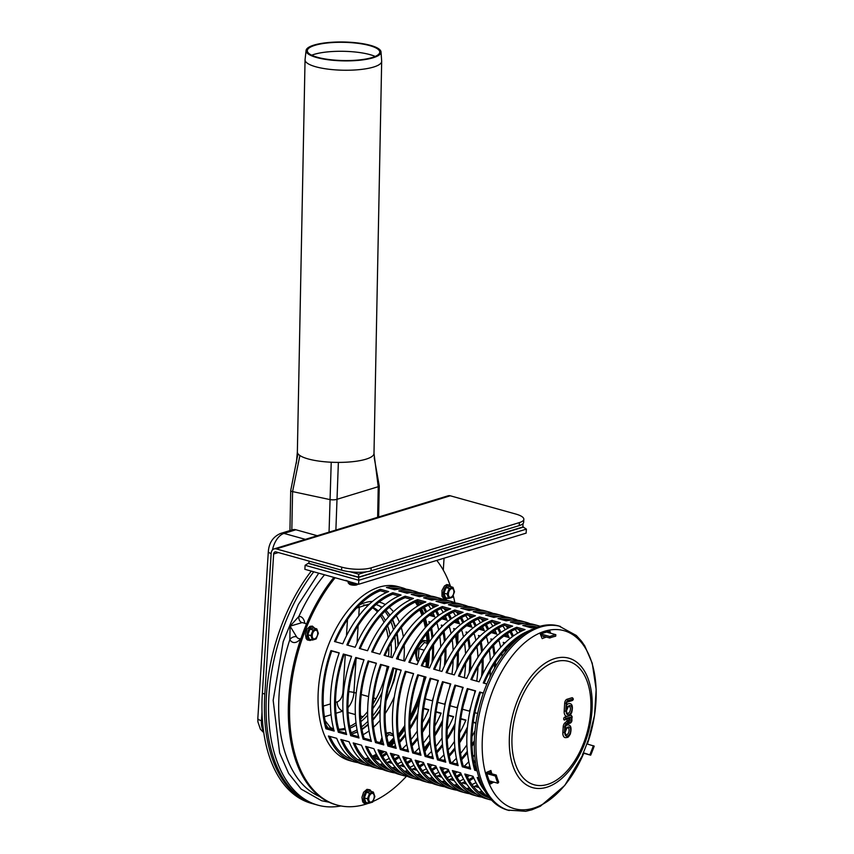 <?xml version="1.0" encoding="UTF-8"?>
<svg xmlns="http://www.w3.org/2000/svg" width="854" height="854" viewBox="0 0 854 854"><rect width="100%" height="100%" fill="white"/><g stroke="black" fill="none" stroke-linecap="round" stroke-linejoin="round"><path stroke-width="1.28" d="M393.897 738.219A8.401 4.846 105.6 0 0 392.466 739.5A8.401 4.846 105.6 0 0 390.139 743.717M389.52 744.314L389.467 742.532L393.833 737.813M386.328 737.792L388.581 734.547L393.545 735.934M388.026 742.126L389.467 742.532M425.57 658.605A8.401 4.846 105.6 0 0 426.637 660.708M427.406 661.38L424.694 659.768M419.752 658.765L418.364 657.996L418.94 648.72L424.395 642.496L427.107 643.254M418.94 648.72L424.246 650.193M418.364 657.996L419.912 658.434M424.235 661.348L426.509 661.989M368.96 803.24L365.843 802.376L364.306 797.914L366.473 792.32L370.198 791.188L373.315 792.053L374.863 796.515L372.686 802.109L368.96 803.24L367.423 798.789L369.601 793.195L373.315 792.053M374.212 796.91A4.462 2.573 105.6 0 0 370.337 794.466A4.462 2.573 105.6 0 0 369.878 801.863A4.462 2.573 105.6 0 0 374.212 796.91M366.473 792.32L369.601 793.195M364.306 797.914L367.423 798.789M448.628 598.494L445.51 597.629L443.963 593.167L446.14 587.573L449.866 586.442L452.983 587.306L454.52 591.769L452.342 597.362L448.628 598.494L447.08 594.042L449.257 588.449L452.983 587.306M450.005 589.719A4.462 2.573 105.6 0 0 449.535 597.117A4.462 2.573 105.6 0 0 453.88 592.164A4.462 2.573 105.6 0 0 450.005 589.719M446.14 587.573L449.257 588.449M443.963 593.167L447.08 594.042M312.447 640.062L309.329 639.198L307.782 634.736L309.959 629.142L313.685 628.01L316.802 628.875L318.35 633.337L316.172 638.931L312.447 640.062L310.899 635.611L313.076 630.017L316.802 628.875M313.354 638.685A4.462 2.573 105.6 0 0 317.699 633.732A4.462 2.573 105.6 0 0 313.824 631.287A4.462 2.573 105.6 0 0 313.354 638.685M307.782 634.736L310.899 635.611M309.959 629.142L313.076 630.017M374.233 457.819L379.251 485.915A4.825 1.217 -178.9 0 1 379.251 485.915A4.825 1.217 -178.9 0 1 379.251 485.979A4.825 1.217 -178.9 0 1 378.237 486.705L373.999 453.453A38.323 9.64 -178.9 0 1 373.988 453.474A38.323 9.64 -178.9 0 1 373.988 453.602A38.323 9.64 -178.9 0 1 365.918 459.206A38.323 9.64 -178.9 0 1 345.763 462.217A38.323 9.64 -178.9 0 1 338.376 462.398A38.323 9.64 -178.9 0 1 331.224 462.227A38.323 9.64 -178.9 0 1 299.893 455.513A38.323 9.64 -178.9 0 1 297.971 453.741A38.323 9.64 -178.9 0 1 297.363 451.979A38.323 9.64 -178.9 0 1 297.363 451.958A38.323 9.64 -178.9 0 1 297.373 451.851M377.639 517.31L378.237 486.705L336.476 499.451A4.825 1.217 -178.9 0 1 329.697 499.537L292.58 491.594A4.825 1.217 -178.9 0 1 290.712 490.591A4.825 1.217 -178.9 0 1 290.723 490.527A4.825 1.217 -178.9 0 1 290.723 490.516L297.971 453.741M311.71 55.2A37.064 9.33 -178.9 0 1 314.112 54.368A37.064 9.33 -178.9 0 1 375.205 56.449M314.945 45.315A36.231 9.116 -178.9 0 1 354.997 42.999A36.231 9.116 -178.9 0 1 379.763 51.934A36.231 9.116 -178.9 0 1 343.361 60.549A36.231 9.116 -178.9 0 1 307.333 50.514A36.231 9.116 -178.9 0 1 314.945 45.315M313.952 45.102A37.491 9.437 -178.9 0 1 355.392 42.7A37.491 9.437 -178.9 0 1 381.023 51.955A37.491 9.437 -178.9 0 1 343.361 60.869A37.491 9.437 -178.9 0 1 306.074 50.482A37.491 9.437 -178.9 0 1 313.952 45.102M381.023 51.955L381.674 61.104A38.323 9.64 -178.9 0 1 381.674 61.328A38.323 9.64 -178.9 0 1 343.169 70.22A38.323 9.64 -178.9 0 1 305.049 59.823A38.323 9.64 -178.9 0 1 305.059 59.609L306.074 50.482M317.282 535.725L295.911 529.768A9.447 7.248 -107 0 0 292.58 529.779L280.667 533.419A9.447 7.248 73 0 1 283.987 533.408L305.369 539.365M370.999 570.846L371.191 567.835A20.998 5.925 -176.4 0 1 341.771 567.163L341.579 570.173A20.998 5.925 3.6 0 0 370.999 570.846L519.221 525.605A20.998 5.925 3.6 0 0 523.651 522.317L523.844 519.296A20.998 5.925 -176.4 0 1 519.413 522.584L519.221 525.605M371.191 567.835L519.413 522.584M341.579 570.173L276.045 551.908A2.84 2.178 -107 0 0 275.052 551.919A2.84 2.178 -107 0 0 273.643 554L264.836 694.035L262.359 693.341A141.732 81.706 105.6 0 0 311.304 803.315L313.781 804.009A141.732 81.706 -74.4 0 1 264.836 694.035M262.359 693.341L271.166 553.317A5.989 4.59 73 0 1 274.134 548.898A5.989 4.59 73 0 1 276.237 548.898L450.239 495.779L515.773 514.044A20.998 5.925 -176.4 0 1 523.844 519.296M443.29 570.152L444.048 558.196M450.239 495.779A5.989 4.59 -107 0 0 448.136 495.79L274.134 548.898M333.412 728.782A64.039 36.914 105.6 0 0 333.583 728.825A64.039 36.914 -74.4 0 1 329.548 727.01M338.686 729.263A64.039 36.914 105.6 0 0 345.037 728.248M349.692 726.487A64.039 36.914 105.6 0 0 356.001 722.772M360.676 718.993A64.039 36.914 105.6 0 0 367.636 711.553M373.091 703.867A64.039 36.914 105.6 0 0 387.257 666.44M388.538 656.577A64.039 36.914 105.6 0 0 388.848 647.332M388.154 637.938A64.039 36.914 105.6 0 0 386.051 627.968M384.001 622.299A64.039 36.914 105.6 0 0 380.532 615.862M377.447 611.955A64.039 36.914 105.6 0 0 372.536 607.792M363.558 604.995A64.039 36.914 -74.4 0 1 367.967 605.518A64.039 36.914 105.6 0 0 367.786 605.475M373.017 607.333A64.039 36.914 -74.4 0 1 378.311 611.037M381.631 614.645A64.039 36.914 -74.4 0 1 385.357 620.591M387.609 625.843A64.039 36.914 -74.4 0 1 390.032 634.874M391.1 643.094A64.039 36.914 -74.4 0 1 391.025 657.27M382.154 692.082A64.039 36.914 -74.4 0 1 372.824 708.66M367.658 715.14A64.039 36.914 -74.4 0 1 360.911 721.609M356.267 724.939A64.039 36.914 -74.4 0 1 350.012 728.099M345.304 729.476A64.039 36.914 -74.4 0 1 338.857 729.903M314.614 804.233A141.732 81.706 -74.4 0 1 313.781 804.009M276.237 548.898L341.771 567.163M478.475 547.681A4.195 1.185 3.6 0 0 479.137 547.531A4.195 1.185 3.6 0 0 479.628 547.329M348.987 581.723L348.496 582.044A5.348 1.505 3.6 0 0 348.325 583.004A5.348 1.505 3.6 0 0 352.446 584.317A5.348 1.505 3.6 0 0 357.666 584.061A5.348 1.505 3.6 0 0 357.719 584.04M348.325 583.004L349.361 584.083A4.195 1.185 3.6 0 0 352.585 585.107A4.195 1.185 3.6 0 0 356.694 584.905A4.195 1.185 3.6 0 0 357.367 584.584L357.954 584.115M349.19 581.766L349.478 582.076A4.195 1.185 3.6 0 0 354.623 583.186M366.398 571.817L358.691 574.166L358.499 577.187L522.829 527.014L523.022 524.004L522.317 524.217M309.052 561.11L308.913 563.362L358.499 577.187M358.691 574.166L350.225 571.806M305.113 565.295L358.829 580.261L358.584 577.4L308.177 563.352L305.113 565.295L304.857 569.308L358.573 584.285L358.829 580.261L526.384 529.117L526.128 533.131L358.573 584.285M308.177 563.352L308.924 563.117M522.84 526.833L526.384 529.117M523.566 527.035L358.584 577.4M345.87 580.41L350.172 581.937M378.45 605.251A68.245 39.337 -74.4 0 1 381.642 607.749M384.93 611.261A68.245 39.337 -74.4 0 1 388.581 616.791M390.886 621.691A68.245 39.337 -74.4 0 1 393.448 629.75M394.794 636.87A68.245 39.337 -74.4 0 1 395.562 650.62M393.747 668.287A68.245 39.337 -74.4 0 1 388.122 688.463M380.542 704.529A68.245 39.337 -74.4 0 1 372.76 715.887M367.935 721.288A68.245 39.337 -74.4 0 1 361.573 726.861M357.068 729.86A68.245 39.337 -74.4 0 1 351.079 732.711M351.453 734.088A68.245 39.337 105.6 0 0 357.442 731.707M361.936 729.06A68.245 39.337 105.6 0 0 368.17 724.128M372.878 719.356A68.245 39.337 105.6 0 0 380.179 709.802M386.339 699.01A68.245 39.337 105.6 0 0 396.235 668.949M397.601 659.096A68.245 39.337 105.6 0 0 397.676 658.338M397.996 645.912A68.245 39.337 105.6 0 0 396.683 633.967M395.124 627.444A68.245 39.337 105.6 0 0 392.328 619.993M389.851 615.403A68.245 39.337 105.6 0 0 385.965 610.268M340.927 805.952A141.732 81.706 -74.4 0 1 317.912 805.162A141.732 81.706 -74.4 0 1 268.583 711.852A141.732 81.706 -74.4 0 1 313.76 571.796M311.283 571.102A141.732 81.706 105.6 0 0 266.106 711.158A141.732 81.706 105.6 0 0 315.436 804.468L317.912 805.162M304.803 623.345A13.408 7.729 105.6 0 0 298.879 616.407L290.082 626.153L289.848 639.603A13.408 7.729 105.6 0 0 300.459 638.92M300.779 638.995L298.612 638.472A8.156 4.697 -74.4 0 1 296.541 636.753A5.252 3.715 -29.2 0 0 289.848 639.603A133.341 76.86 -74.4 0 0 319.695 796.547M324.531 574.795A133.341 76.86 -74.4 0 0 298.879 616.407A5.252 4.217 -92.3 0 0 302.038 622.641A8.156 4.697 -74.4 0 1 302.989 622.769L302.871 622.726M296.541 636.753L290.082 626.153L302.038 622.641M398.967 588.652A88.72 51.144 -74.4 0 1 399.885 589.025M404.807 591.651A88.72 51.144 -74.4 0 1 406.963 593.188M415.257 602.091A88.72 51.144 -74.4 0 1 417.702 605.998M419.752 609.969A88.72 51.144 -74.4 0 1 421.961 615.328M423.563 620.25A88.72 51.144 -74.4 0 1 425.324 627.658M426.359 634.17A88.72 51.144 -74.4 0 1 427.181 645.304M427 655.829A88.72 51.144 -74.4 0 1 425.911 666.995M424.235 676.752A88.72 51.144 -74.4 0 1 410.144 716.325M404.849 725.43A88.72 51.144 -74.4 0 1 398.391 734.525M394.142 739.564A88.72 51.144 -74.4 0 1 388.794 744.998M381.642 750.837A88.72 51.144 -74.4 0 1 380.211 751.819M376.411 754.167A88.72 51.144 -74.4 0 1 372.301 756.238M368.426 757.765A88.72 51.144 -74.4 0 1 364.904 758.8M360.666 759.558A88.72 51.144 -74.4 0 1 357.954 759.772M352.371 759.473A88.72 51.144 -74.4 0 1 351.4 759.313M333.893 577.4A136.491 78.675 105.6 0 0 288.716 698.807A136.491 78.675 105.6 0 0 335.857 804.714L337.095 805.055A136.491 78.675 105.6 0 0 368.747 803.187M335.131 577.752A136.491 78.675 105.6 0 0 289.965 699.159A136.491 78.675 105.6 0 0 337.095 805.055M373.006 801.468A136.491 78.675 105.6 0 0 406.472 776.243M408.532 773.948A136.491 78.675 105.6 0 0 409.237 773.126M417.585 762.579A136.491 78.675 105.6 0 0 418.609 761.138M424.982 751.531A136.491 78.675 105.6 0 0 430.256 742.457M457.733 643.873A136.491 78.675 105.6 0 0 457.915 633.38M457.434 621.851A136.491 78.675 105.6 0 0 457.296 620.1M455.609 606.746A136.491 78.675 105.6 0 0 455.428 605.689M454.851 602.646A136.491 78.675 105.6 0 0 453.228 595.516M450.218 585.566A136.491 78.675 105.6 0 0 436.768 560.416M357.847 762.569A90.289 52.051 -74.4 0 1 353.631 761.715L349.499 760.562A90.289 52.051 -74.4 0 1 323.602 659.608A90.289 52.051 -74.4 0 1 397.985 586.602L402.117 587.755A90.289 52.051 -74.4 0 1 406.162 589.207M417.307 601.237A90.289 52.051 -74.4 0 1 419.602 604.899M421.62 608.763A90.289 52.051 -74.4 0 1 423.787 613.845M425.399 618.606A90.289 52.051 -74.4 0 1 427.181 625.619M428.281 631.8A90.289 52.051 -74.4 0 1 429.274 642.091M429.391 651.517A90.289 52.051 -74.4 0 1 428.046 667.582M419.741 700.259A90.289 52.051 -74.4 0 1 409.952 721.246M404.977 729.263A90.289 52.051 -74.4 0 1 398.807 737.546M394.665 742.275A90.289 52.051 -74.4 0 1 391.207 745.777M384.364 751.595A90.289 52.051 -74.4 0 1 381.194 753.826M377.457 756.089A90.289 52.051 -74.4 0 1 373.604 758.032M369.825 759.537A90.289 52.051 -74.4 0 1 368.298 760.039M428.377 653.299A88.72 51.144 -74.4 0 1 428.196 656.961A88.72 51.144 -74.4 0 1 427.149 667.337M425.473 677.094A88.72 51.144 -74.4 0 1 424.513 681.46M421.268 693.106A88.72 51.144 -74.4 0 1 410.005 719.196M404.903 727.587A88.72 51.144 -74.4 0 1 398.604 736.148M394.399 740.973A88.72 51.144 -74.4 0 1 389.947 745.425M382.88 751.178A88.72 51.144 -74.4 0 1 380.628 752.705M376.827 754.957A88.72 51.144 -74.4 0 1 372.771 756.922M368.885 758.373A88.72 51.144 -74.4 0 1 365.427 759.302M361.125 759.985A88.72 51.144 -74.4 0 1 358.52 760.135M352.649 759.665A88.72 51.144 -74.4 0 1 352.008 759.537M399.608 588.769A88.72 51.144 -74.4 0 1 400.216 589.004M405.479 591.641A88.72 51.144 -74.4 0 1 407.636 593.103M416.026 601.76A88.72 51.144 -74.4 0 1 418.481 605.539M420.563 609.425A88.72 51.144 -74.4 0 1 422.815 614.624M424.459 619.438A88.72 51.144 -74.4 0 1 426.285 626.59M427.384 632.889A88.72 51.144 -74.4 0 1 428.345 643.489M490.826 783.801A90.289 52.051 -74.4 0 1 489.577 780.919L497.839 783.225A90.289 52.051 -74.4 0 1 495.352 775.998L487.09 773.692A90.289 52.051 -74.4 0 1 486.705 772.304M540.507 634.618A90.289 52.051 -74.4 0 1 541.553 634.202L549.816 636.508A90.289 52.051 -74.4 0 1 555.837 634.682L547.574 632.387A90.289 52.051 -74.4 0 1 550.2 631.907M586.805 743.877L594.203 746.129A90.289 52.051 -74.4 0 1 590.669 755.182L583.175 753.089M459.879 787.239L456.089 786.182A90.289 52.051 -74.4 0 1 455.534 786.299M451.254 786.908A90.289 52.051 -74.4 0 1 450.57 786.95M444.614 786.747A90.289 52.051 -74.4 0 1 440.408 785.894A90.289 52.051 -74.4 0 1 415.204 760.188L423.467 762.494A90.289 52.051 105.6 0 0 448.67 788.199L452.801 789.352A90.289 52.051 -74.4 0 1 427.598 763.647L435.86 765.953A90.289 52.051 105.6 0 0 461.064 791.658L465.195 792.8A90.289 52.051 -74.4 0 1 439.991 767.105L448.254 769.411A90.289 52.051 105.6 0 0 473.458 795.106L477.589 796.259A90.289 52.051 -74.4 0 1 452.385 770.554L460.658 772.859A90.289 52.051 105.6 0 0 485.851 798.565L489.993 799.718A90.289 52.051 -74.4 0 1 464.789 774.012L473.052 776.318A90.289 52.051 105.6 0 0 489.982 798.319M473.767 778.026A90.289 52.051 -74.4 0 1 469.486 780.78M465.761 782.776A90.289 52.051 -74.4 0 1 464.277 783.47M421.268 665.693A90.289 52.051 -74.4 0 1 467.181 613.471L475.443 615.777A90.289 52.051 105.6 0 0 429.53 667.999L421.268 665.693M412.717 752.961A90.289 52.051 -74.4 0 1 417.734 674.745L425.997 677.051A90.289 52.051 105.6 0 0 420.979 755.267L412.717 752.961L413.614 752.022L420.616 753.975M537.753 626.964A90.289 52.051 105.6 0 0 531.049 627.775L522.787 625.47A90.289 52.051 -74.4 0 1 538.468 625.758L534.337 624.616A90.289 52.051 105.6 0 0 518.656 624.317L510.382 622.022A90.289 52.051 -74.4 0 1 526.075 622.31L521.943 621.157A90.289 52.051 105.6 0 0 506.251 620.869L497.989 618.563A90.289 52.051 -74.4 0 1 513.681 618.851L509.55 617.698A90.289 52.051 105.6 0 0 493.858 617.41L485.595 615.104A90.289 52.051 -74.4 0 1 501.287 615.403L497.156 614.25A90.289 52.051 105.6 0 0 481.464 613.951L473.201 611.656A90.289 52.051 -74.4 0 1 488.883 611.944A90.289 52.051 -74.4 0 1 492.939 613.385M498.128 616.289A90.289 52.051 -74.4 0 1 498.693 616.684M508.066 626.366A90.289 52.051 -74.4 0 1 508.984 627.722M511.14 631.362A90.289 52.051 -74.4 0 1 513.371 635.942M484.677 794.156L480.887 793.099A90.289 52.051 -74.4 0 1 480.332 793.217M476.041 793.814A90.289 52.051 -74.4 0 1 475.358 793.868M469.412 793.665A90.289 52.051 -74.4 0 1 465.195 792.8M446.055 672.61A90.289 52.051 -74.4 0 1 491.968 620.378L500.23 622.683A90.289 52.051 105.6 0 0 454.317 674.906L446.055 672.61M437.504 759.868A90.289 52.051 -74.4 0 1 442.521 681.652L450.784 683.958A90.289 52.051 105.6 0 0 445.767 762.174L437.504 759.868L438.412 758.928L445.404 760.882M513.681 618.851A90.289 52.051 -74.4 0 1 517.727 620.303M522.926 623.206A90.289 52.051 -74.4 0 1 523.491 623.601M538.468 625.758A90.289 52.051 -74.4 0 1 540.048 626.249M470.853 679.517A90.289 52.051 -74.4 0 1 516.766 627.295L525.029 629.59A90.289 52.051 105.6 0 0 479.115 681.823L470.853 679.517M462.302 766.785A90.289 52.051 -74.4 0 1 467.319 688.57L475.582 690.865A90.289 52.051 105.6 0 0 470.565 769.091L462.302 766.785L463.199 765.846L470.202 767.789M491.594 800.113A90.289 52.051 -74.4 0 1 489.993 799.718M431.58 628.074A90.289 52.051 -74.4 0 1 432.925 636.999M433.48 644.919A90.289 52.051 -74.4 0 1 433.117 660.249M429.519 682.858A90.289 52.051 -74.4 0 1 426.274 694.494M373.113 763.06L369.312 762.003A90.289 52.051 -74.4 0 1 368.768 762.12M364.477 762.718A90.289 52.051 -74.4 0 1 363.793 762.771M353.631 761.715A90.289 52.051 -74.4 0 1 328.427 736.009L336.689 738.315A90.289 52.051 105.6 0 0 361.893 764.01L366.024 765.163A90.289 52.051 -74.4 0 1 340.821 739.457L349.083 741.763A90.289 52.051 105.6 0 0 374.287 767.468L378.418 768.621A90.289 52.051 -74.4 0 1 353.214 742.916L361.488 745.222A90.289 52.051 105.6 0 0 386.681 770.927L390.822 772.08A90.289 52.051 -74.4 0 1 365.619 746.375L373.881 748.68A90.289 52.051 105.6 0 0 399.085 774.375L403.216 775.528A90.289 52.051 -74.4 0 1 378.012 749.823L386.275 752.128A90.289 52.051 105.6 0 0 411.479 777.834L415.61 778.987A90.289 52.051 -74.4 0 1 390.406 753.281L398.669 755.587A90.289 52.051 105.6 0 0 423.872 781.293L428.003 782.445A90.289 52.051 -74.4 0 1 402.8 756.74L411.073 759.046A90.289 52.051 105.6 0 0 436.266 784.741L440.408 785.894M417.659 715.705A90.289 52.051 -74.4 0 1 410.037 729.017M405.458 735.507A90.289 52.051 -74.4 0 1 399.704 742.457M386.99 753.836A90.289 52.051 -74.4 0 1 382.72 756.601M378.984 758.598A90.289 52.051 -74.4 0 1 377.511 759.281M428.612 710.016L423.627 708.617M334.49 641.514A90.289 52.051 -74.4 0 1 380.404 589.281L388.666 591.587A90.289 52.051 105.6 0 0 342.753 643.809L334.49 641.514M325.94 728.782A90.289 52.051 -74.4 0 1 330.957 650.556L339.219 652.862A90.289 52.051 105.6 0 0 334.202 731.077L325.94 728.782L326.847 727.832L333.839 729.786M488.883 611.944L484.752 610.791A90.289 52.051 105.6 0 0 469.07 610.503L460.797 608.197A90.289 52.051 -74.4 0 1 476.489 608.486L472.358 607.333A90.289 52.051 105.6 0 0 456.666 607.045L448.403 604.739A90.289 52.051 -74.4 0 1 464.096 605.038L459.964 603.885A90.289 52.051 105.6 0 0 444.272 603.586L436.01 601.291A90.289 52.051 -74.4 0 1 451.702 601.579L447.571 600.426A90.289 52.051 105.6 0 0 431.878 600.138L423.616 597.832A90.289 52.051 -74.4 0 1 439.298 598.12L435.166 596.967A90.289 52.051 105.6 0 0 419.485 596.679L411.212 594.373A90.289 52.051 -74.4 0 1 426.904 594.672L422.773 593.519A90.289 52.051 105.6 0 0 407.08 593.22L398.818 590.925A90.289 52.051 -74.4 0 1 414.51 591.214L410.379 590.061A90.289 52.051 105.6 0 0 394.687 589.772L386.424 587.467A90.289 52.051 -74.4 0 1 402.117 587.755M411.361 592.11A90.289 52.051 -74.4 0 1 411.927 592.505M421.289 602.187A90.289 52.051 -74.4 0 1 422.207 603.543M424.363 607.173A90.289 52.051 -74.4 0 1 426.594 611.752M430.715 614.41L434.099 615.35M456.378 634.981A90.289 52.051 -74.4 0 1 457.712 643.905M458.267 651.826A90.289 52.051 -74.4 0 1 457.915 667.155M454.307 689.765A90.289 52.051 -74.4 0 1 451.061 701.412M426.904 594.672A90.289 52.051 -74.4 0 1 430.95 596.113M436.148 599.017A90.289 52.051 -74.4 0 1 436.714 599.412M446.087 609.094A90.289 52.051 -74.4 0 1 446.994 610.45M449.161 614.09A90.289 52.051 -74.4 0 1 451.392 618.659M455.502 621.317L458.886 622.256M359.288 648.421A90.289 52.051 -74.4 0 1 405.191 596.199L413.453 598.494A90.289 52.051 105.6 0 0 367.551 650.727L359.288 648.421M350.727 735.689A90.289 52.051 -74.4 0 1 355.755 657.473L364.017 659.768A90.289 52.051 105.6 0 0 359 737.995L350.727 735.689L351.634 734.75L358.627 736.692M397.9 769.966L394.11 768.91A90.289 52.051 -74.4 0 1 393.555 769.027M389.275 769.635A90.289 52.051 -74.4 0 1 388.581 769.678M382.635 769.475A90.289 52.051 -74.4 0 1 378.418 768.621M442.457 722.623A90.289 52.051 -74.4 0 1 434.835 735.924M430.256 742.414A90.289 52.051 -74.4 0 1 424.491 749.364M411.788 760.743A90.289 52.051 -74.4 0 1 407.507 763.508M403.782 765.504A90.289 52.051 -74.4 0 1 402.298 766.198M453.41 716.922L448.425 715.535M481.165 641.888A90.289 52.051 -74.4 0 1 482.51 650.812M483.065 658.744A90.289 52.051 -74.4 0 1 482.702 674.062M479.105 696.672A90.289 52.051 -74.4 0 1 475.859 708.318M422.698 776.873L418.898 775.816A90.289 52.051 -74.4 0 1 418.353 775.934M414.062 776.542A90.289 52.051 -74.4 0 1 413.379 776.585M407.433 776.382A90.289 52.051 -74.4 0 1 403.216 775.528M467.245 729.529A90.289 52.051 -74.4 0 1 459.623 742.831M455.043 749.332A90.289 52.051 -74.4 0 1 449.289 756.27M436.575 767.661A90.289 52.051 -74.4 0 1 432.305 770.425M428.569 772.411A90.289 52.051 -74.4 0 1 427.096 773.105M475.945 723.199L473.212 722.441M384.076 655.328A90.289 52.051 -74.4 0 1 429.989 603.105L438.251 605.411A90.289 52.051 105.6 0 0 392.338 657.633L384.076 655.328M375.525 742.596A90.289 52.051 -74.4 0 1 380.542 664.38L388.805 666.686A90.289 52.051 105.6 0 0 383.788 744.901L375.525 742.596L376.433 741.656L383.425 743.61M451.702 601.579A90.289 52.051 -74.4 0 1 455.748 603.02M460.946 605.924A90.289 52.051 -74.4 0 1 461.512 606.319M470.874 616.001A90.289 52.051 -74.4 0 1 471.792 617.357M473.949 620.997A90.289 52.051 -74.4 0 1 476.18 625.576M480.3 628.224L483.684 629.174M505.963 648.805A90.289 52.051 -74.4 0 1 506.337 650.812M476.489 608.486A90.289 52.051 -74.4 0 1 480.535 609.937M485.734 612.841A90.289 52.051 -74.4 0 1 486.3 613.236M495.672 622.918A90.289 52.051 -74.4 0 1 496.58 624.274M498.747 627.904A90.289 52.051 -74.4 0 1 500.978 632.483M505.088 635.141L508.472 636.081M408.874 662.245A90.289 52.051 -74.4 0 1 454.776 610.012L463.039 612.318A90.289 52.051 105.6 0 0 417.136 664.54L408.874 662.245M400.312 749.513A90.289 52.051 -74.4 0 1 405.34 671.287L413.603 673.592A90.289 52.051 105.6 0 0 408.586 751.808L400.312 749.513L401.22 748.563L408.212 750.517M447.485 783.791L443.696 782.734A90.289 52.051 -74.4 0 1 443.141 782.851M438.86 783.449A90.289 52.051 -74.4 0 1 438.166 783.502M432.22 783.299A90.289 52.051 -74.4 0 1 428.003 782.445M475.443 761.661A90.289 52.051 -74.4 0 1 474.077 763.188M461.373 774.567A90.289 52.051 -74.4 0 1 457.093 777.332M453.367 779.328A90.289 52.051 -74.4 0 1 451.883 780.012M493.569 645.346A90.289 52.051 -74.4 0 1 494.904 654.271M495.459 662.192A90.289 52.051 -74.4 0 1 495.544 666.515M435.092 780.332L431.302 779.275A90.289 52.051 -74.4 0 1 430.747 779.392M426.456 780.001A90.289 52.051 -74.4 0 1 425.772 780.044M419.826 779.841A90.289 52.051 -74.4 0 1 415.61 778.987M474.333 742.628A90.289 52.051 -74.4 0 1 472.016 746.289M467.448 752.78A90.289 52.051 -74.4 0 1 461.683 759.729M448.98 771.109A90.289 52.051 -74.4 0 1 444.699 773.873M440.974 775.87A90.289 52.051 -74.4 0 1 439.49 776.553M396.469 658.786A90.289 52.051 -74.4 0 1 442.383 606.564L450.645 608.859A90.289 52.051 105.6 0 0 404.732 661.092L396.469 658.786M387.919 746.054A90.289 52.051 -74.4 0 1 392.936 667.839L401.199 670.134A90.289 52.051 105.6 0 0 396.181 748.36L387.919 746.054L388.826 745.115L395.818 747.058M464.096 605.038A90.289 52.051 -74.4 0 1 468.141 606.479M473.34 609.382A90.289 52.051 -74.4 0 1 473.906 609.777M483.279 619.46A90.289 52.051 -74.4 0 1 484.186 620.815M486.342 624.455A90.289 52.051 -74.4 0 1 488.573 629.024M492.694 631.682L496.078 632.622M468.771 638.44A90.289 52.051 -74.4 0 1 470.106 647.353M470.671 655.285A90.289 52.051 -74.4 0 1 470.308 670.614M466.711 693.224A90.289 52.051 -74.4 0 1 463.466 704.86M410.294 773.425L406.504 772.368A90.289 52.051 -74.4 0 1 405.949 772.486M401.668 773.083A90.289 52.051 -74.4 0 1 400.985 773.137M395.028 772.934A90.289 52.051 -74.4 0 1 390.822 772.08M454.851 726.071A90.289 52.051 -74.4 0 1 447.229 739.383M442.65 745.873A90.289 52.051 -74.4 0 1 436.896 752.822M424.182 764.202A90.289 52.051 -74.4 0 1 419.901 766.967M416.176 768.963A90.289 52.051 -74.4 0 1 414.692 769.646M465.804 720.37L460.818 718.983M371.682 651.88A90.289 52.051 -74.4 0 1 417.595 599.647L425.858 601.953A90.289 52.051 105.6 0 0 379.945 654.175L371.682 651.88M363.131 739.148A90.289 52.051 -74.4 0 1 368.149 660.921L376.411 663.227A90.289 52.051 105.6 0 0 371.394 741.443L363.131 739.148L364.028 738.198L371.031 740.151M439.298 598.12A90.289 52.051 -74.4 0 1 443.354 599.572M448.542 602.476A90.289 52.051 -74.4 0 1 449.108 602.871M458.481 612.553A90.289 52.051 -74.4 0 1 459.399 613.909M461.555 617.538A90.289 52.051 -74.4 0 1 463.786 622.118M467.907 624.776L471.28 625.715M443.984 631.522A90.289 52.051 -74.4 0 1 445.318 640.447M445.873 648.378A90.289 52.051 -74.4 0 1 445.51 663.697M441.913 686.306A90.289 52.051 -74.4 0 1 438.668 697.953M385.506 766.508L381.717 765.451A90.289 52.051 -74.4 0 1 381.162 765.568M376.881 766.177A90.289 52.051 -74.4 0 1 376.187 766.219M370.241 766.017A90.289 52.051 -74.4 0 1 366.024 765.163M430.053 719.164A90.289 52.051 -74.4 0 1 422.431 732.465M417.862 738.966A90.289 52.051 -74.4 0 1 412.098 745.905M399.394 757.295A90.289 52.051 -74.4 0 1 395.114 760.06M391.388 762.046A90.289 52.051 -74.4 0 1 389.904 762.739M441.016 713.464L436.02 712.076M346.884 644.962A90.289 52.051 -74.4 0 1 392.797 592.74L401.06 595.046A90.289 52.051 105.6 0 0 355.147 647.268L346.884 644.962M338.333 732.23A90.289 52.051 -74.4 0 1 343.351 654.015L351.613 656.32A90.289 52.051 105.6 0 0 346.596 734.536L338.333 732.23L339.241 731.291L346.233 733.244M414.51 591.214A90.289 52.051 -74.4 0 1 418.556 592.655M423.755 595.558A90.289 52.051 -74.4 0 1 424.321 595.953M433.693 605.635A90.289 52.051 -74.4 0 1 434.601 606.991M436.757 610.631A90.289 52.051 -74.4 0 1 438.988 615.211M443.109 617.858L446.493 618.808M484.837 790.943A90.289 52.051 -74.4 0 1 477.183 777.471L479.147 778.015M486.876 683.979L483.247 682.976A90.289 52.051 -74.4 0 1 529.16 630.743L529.234 630.764M477.162 770.927L474.696 770.233A90.289 52.051 -74.4 0 1 479.713 692.018L483.396 693.042M488.445 797.273A90.289 52.051 -74.4 0 1 487.751 797.316M481.805 797.113A90.289 52.051 -74.4 0 1 477.589 796.259M458.459 676.058A90.289 52.051 -74.4 0 1 504.362 623.836L512.624 626.142A90.289 52.051 105.6 0 0 466.722 678.364L458.459 676.058M449.898 763.327A90.289 52.051 -74.4 0 1 454.926 685.111L463.188 687.417A90.289 52.051 105.6 0 0 458.16 765.632L449.898 763.327L450.805 762.387L457.797 764.33M526.075 622.31A90.289 52.051 -74.4 0 1 530.12 623.751M535.319 626.655A90.289 52.051 -74.4 0 1 535.885 627.049M545.258 636.732A90.289 52.051 -74.4 0 1 545.653 637.319M472.283 790.697L468.483 789.64A90.289 52.051 -74.4 0 1 467.939 789.758M463.647 790.366A90.289 52.051 -74.4 0 1 462.964 790.409M457.018 790.206A90.289 52.051 -74.4 0 1 452.801 789.352M478.155 786.235A90.289 52.051 -74.4 0 1 476.681 786.918M433.661 669.152A90.289 52.051 -74.4 0 1 479.574 616.93L487.837 619.225A90.289 52.051 105.6 0 0 441.924 671.457L433.661 669.152M425.111 756.42A90.289 52.051 -74.4 0 1 430.128 678.204L438.39 680.499A90.289 52.051 105.6 0 0 433.373 758.726L425.111 756.42L426.018 755.48L433.01 757.423M501.287 615.403A90.289 52.051 -74.4 0 1 505.333 616.844M510.532 619.748A90.289 52.051 -74.4 0 1 511.098 620.143M520.46 629.825A90.289 52.051 -74.4 0 1 521.378 631.181M549.816 636.508L549.773 637.991A88.72 51.144 -74.4 0 1 555.687 636.209L555.837 634.682M487.741 771.856A88.72 51.144 105.6 0 0 487.997 772.753L496.259 775.058L495.352 775.998M487.997 772.753L487.09 773.692M541.553 634.202L541.511 635.696A88.72 51.144 105.6 0 0 541.041 635.878M491.061 781.335A88.72 51.144 105.6 0 0 491.445 782.211M583.325 752.758L590.669 755.182M549.773 637.991L541.511 635.696M497.839 783.225L498.704 782.157A88.72 51.144 -74.4 0 1 496.259 775.058M511.172 619.865A88.72 51.144 -74.4 0 1 511.781 620.1M517.054 622.737A88.72 51.144 -74.4 0 1 519.211 624.199M438.326 680.681L430.95 678.62A88.72 51.144 105.6 0 0 426.018 755.48M430.128 678.204L430.95 678.62M485.67 620.132L479.532 618.413A88.72 51.144 105.6 0 0 434.558 669.397M479.574 616.93L479.532 618.413M479.073 787.591L474.557 786.331A88.72 51.144 105.6 0 0 477.45 785.104M472.689 791.082A88.72 51.144 -74.4 0 1 470.084 791.231M464.213 790.761A88.72 51.144 -74.4 0 1 463.573 790.633M520.182 631.779A88.72 51.144 105.6 0 0 518.335 629.238M508.749 620.41A88.72 51.144 105.6 0 0 506.87 619.321M499.729 616.62A88.72 51.144 105.6 0 0 488.947 616.044M429.082 764.063A88.72 51.144 105.6 0 0 452.097 787.495M459.612 788.882A88.72 51.144 105.6 0 0 461.779 788.925M466.38 788.541A88.72 51.144 105.6 0 0 468.632 788.125L468.483 789.64M468.632 788.125L470.18 788.552M535.96 626.783A88.72 51.144 -74.4 0 1 536.579 627.007M463.124 687.587L455.737 685.527A88.72 51.144 105.6 0 0 450.805 762.387M454.926 685.111L455.737 685.527M510.457 627.039L504.319 625.331A88.72 51.144 105.6 0 0 459.356 676.315M504.362 623.836L504.319 625.331M489.011 797.668A88.72 51.144 -74.4 0 1 488.371 797.551M544.35 637.778A88.72 51.144 105.6 0 0 543.133 636.145M533.547 627.316A88.72 51.144 105.6 0 0 531.658 626.228M524.516 623.537A88.72 51.144 105.6 0 0 513.745 622.95M453.869 770.97A88.72 51.144 105.6 0 0 476.895 794.412M484.399 795.789A88.72 51.144 105.6 0 0 486.577 795.832M483.332 693.224L480.535 692.445A88.72 51.144 105.6 0 0 475.603 769.294L474.696 770.233M479.713 692.018L480.535 692.445M475.603 769.294L476.874 769.646M520.844 636.369A88.72 51.144 105.6 0 0 484.143 683.221M478.667 777.887A88.72 51.144 105.6 0 0 480.386 781.517M424.395 595.686A88.72 51.144 -74.4 0 1 425.004 595.911M430.277 598.547A88.72 51.144 -74.4 0 1 432.434 600.02M440.813 608.667A88.72 51.144 -74.4 0 1 443.269 612.446M445.361 616.342A88.72 51.144 -74.4 0 1 447.112 620.282L441.817 618.808M351.56 656.491L344.173 654.431A88.72 51.144 105.6 0 0 339.241 731.291M343.351 654.015L344.173 654.431M398.893 595.943L392.755 594.235A88.72 51.144 105.6 0 0 347.781 645.218M392.797 592.74L392.755 594.235M436.074 711.724L441.155 713.133A88.72 51.144 -74.4 0 1 434.803 726.113M429.701 734.493A88.72 51.144 -74.4 0 1 423.392 743.065M419.197 747.88A88.72 51.144 -74.4 0 1 414.734 752.331M407.668 758.096A88.72 51.144 -74.4 0 1 405.426 759.622M401.626 761.875A88.72 51.144 -74.4 0 1 397.569 763.828M392.296 763.401L387.78 762.142A88.72 51.144 105.6 0 0 390.673 760.914M385.923 766.903A88.72 51.144 -74.4 0 1 383.318 767.041M377.436 766.572A88.72 51.144 -74.4 0 1 376.795 766.454M448.446 627.082L449.556 627.391A88.72 51.144 -74.4 0 1 451.072 633.508M452.172 639.806A88.72 51.144 -74.4 0 1 453.132 650.396M453.164 660.217A88.72 51.144 -74.4 0 1 452.983 663.868A88.72 51.144 -74.4 0 1 451.947 674.244M450.271 684.011A88.72 51.144 -74.4 0 1 449.3 688.367M446.055 700.013A88.72 51.144 -74.4 0 1 444.624 704.24L437.707 702.319M437.985 615.937A88.72 51.144 105.6 0 0 435.647 611.25M433.405 607.6A88.72 51.144 105.6 0 0 431.569 605.048M421.983 596.22A88.72 51.144 105.6 0 0 420.093 595.131M412.952 592.441A88.72 51.144 105.6 0 0 402.17 591.854M394.473 758.95A88.72 51.144 105.6 0 0 398.903 756.142M406.472 750.025A88.72 51.144 105.6 0 0 407.774 748.798M411.831 744.603A88.72 51.144 105.6 0 0 417.713 737.461M422.378 730.757A88.72 51.144 105.6 0 0 430.288 716.559M342.305 739.874A88.72 51.144 105.6 0 0 365.331 763.316M372.835 764.693A88.72 51.144 105.6 0 0 375.013 764.736M379.614 764.351A88.72 51.144 105.6 0 0 381.866 763.935L381.717 765.451M381.866 763.935L383.403 764.362M444.368 666.056A88.72 51.144 105.6 0 0 444.72 661.562A88.72 51.144 105.6 0 0 444.934 649.809M444.411 641.653A88.72 51.144 105.6 0 0 443.077 632.504M441.774 626.815A88.72 51.144 105.6 0 0 441.294 625.085L443.045 625.576M449.193 602.593A88.72 51.144 -74.4 0 1 449.802 602.817M455.065 605.454A88.72 51.144 -74.4 0 1 457.221 606.927M465.611 615.585A88.72 51.144 -74.4 0 1 468.067 619.353M470.148 623.249A88.72 51.144 -74.4 0 1 471.91 627.199L466.604 625.715M376.347 663.409L368.96 661.348A88.72 51.144 105.6 0 0 364.028 738.198M368.149 660.921L368.96 661.348M423.691 602.849L417.542 601.141A88.72 51.144 105.6 0 0 372.579 652.125M417.595 599.647L417.542 601.141M460.872 718.63L465.942 720.05A88.72 51.144 -74.4 0 1 459.591 733.02M454.488 741.4A88.72 51.144 -74.4 0 1 448.19 749.972M443.984 754.797A88.72 51.144 -74.4 0 1 439.532 759.238M432.466 765.003A88.72 51.144 -74.4 0 1 430.213 766.529M426.413 768.781A88.72 51.144 -74.4 0 1 422.356 770.746M417.094 770.319L412.578 769.059A88.72 51.144 105.6 0 0 415.46 767.831M410.71 773.809A88.72 51.144 -74.4 0 1 408.105 773.959M402.234 773.489A88.72 51.144 -74.4 0 1 401.593 773.361M473.233 633.988L474.354 634.298A88.72 51.144 -74.4 0 1 475.87 640.415M476.97 646.713A88.72 51.144 -74.4 0 1 477.93 657.302M477.962 667.123A88.72 51.144 -74.4 0 1 477.781 670.774A88.72 51.144 -74.4 0 1 476.735 681.161M475.059 690.918A88.72 51.144 -74.4 0 1 474.098 695.273M470.853 706.92A88.72 51.144 -74.4 0 1 469.422 711.158L462.494 709.226M462.772 622.844A88.72 51.144 105.6 0 0 460.434 618.157M458.192 614.506A88.72 51.144 105.6 0 0 456.356 611.955M446.77 603.137A88.72 51.144 105.6 0 0 444.891 602.049M437.75 599.348A88.72 51.144 105.6 0 0 426.968 598.761M419.271 765.857A88.72 51.144 105.6 0 0 423.691 763.06M431.259 756.943A88.72 51.144 105.6 0 0 432.562 755.705M436.629 751.509A88.72 51.144 105.6 0 0 442.5 744.368M447.165 737.664A88.72 51.144 105.6 0 0 455.086 723.466M367.103 746.791A88.72 51.144 105.6 0 0 390.118 770.223M397.633 771.61A88.72 51.144 105.6 0 0 399.8 771.653M404.401 771.258A88.72 51.144 105.6 0 0 406.653 770.842L406.504 772.368M406.653 770.842L408.201 771.279M469.156 672.963A88.72 51.144 105.6 0 0 469.519 668.479A88.72 51.144 105.6 0 0 469.732 656.715M469.209 648.57A88.72 51.144 105.6 0 0 467.875 639.422M466.562 633.721A88.72 51.144 105.6 0 0 466.092 632.003L467.832 632.483M473.981 609.5A88.72 51.144 -74.4 0 1 474.589 609.735M479.863 612.371A88.72 51.144 -74.4 0 1 482.019 613.834M490.399 622.491A88.72 51.144 -74.4 0 1 492.854 626.27M494.946 630.156A88.72 51.144 -74.4 0 1 496.697 634.106L491.402 632.633M401.145 670.315L393.758 668.255A88.72 51.144 105.6 0 0 388.826 745.115M392.936 667.839L393.758 668.255M448.478 609.767L442.34 608.048A88.72 51.144 105.6 0 0 397.366 659.032M442.383 606.564L442.34 608.048M474.685 754.733A88.72 51.144 -74.4 0 1 472.977 756.879M468.782 761.704A88.72 51.144 -74.4 0 1 464.32 766.155M457.253 771.909A88.72 51.144 -74.4 0 1 455.011 773.436M451.211 775.688A88.72 51.144 -74.4 0 1 447.154 777.652M441.881 777.225L437.365 775.966A88.72 51.144 105.6 0 0 440.258 774.738M435.508 780.716A88.72 51.144 -74.4 0 1 432.903 780.866M427.021 780.396A88.72 51.144 -74.4 0 1 426.381 780.268M498.031 640.895L499.142 641.215A88.72 51.144 -74.4 0 1 500.657 647.321M501.757 653.62A88.72 51.144 -74.4 0 1 502.109 656.352M487.57 629.761A88.72 51.144 105.6 0 0 485.232 625.075M482.99 621.413A88.72 51.144 105.6 0 0 481.154 618.872M471.568 610.044A88.72 51.144 105.6 0 0 469.679 608.955M462.537 606.255A88.72 51.144 105.6 0 0 451.755 605.678M444.059 772.763A88.72 51.144 105.6 0 0 448.489 769.966M456.057 763.85A88.72 51.144 105.6 0 0 457.36 762.622M461.416 758.416A88.72 51.144 105.6 0 0 467.298 751.285M471.963 744.571A88.72 51.144 105.6 0 0 474.376 740.674M391.89 753.698A88.72 51.144 105.6 0 0 414.916 777.129M422.42 778.517A88.72 51.144 105.6 0 0 424.598 778.56M429.199 778.175A88.72 51.144 105.6 0 0 431.451 777.759L431.302 779.275M431.451 777.759L432.989 778.186M494.562 668.223A88.72 51.144 105.6 0 0 494.519 663.633M493.996 655.477A88.72 51.144 105.6 0 0 492.662 646.329M491.36 640.628A88.72 51.144 105.6 0 0 490.879 638.909L492.63 639.39M469.647 775.368A88.72 51.144 -74.4 0 1 467.405 776.894M463.605 779.147A88.72 51.144 -74.4 0 1 459.548 781.1M454.275 780.684L449.759 779.424A88.72 51.144 105.6 0 0 452.652 778.197M447.902 784.175A88.72 51.144 -74.4 0 1 445.297 784.314M439.426 783.855A88.72 51.144 -74.4 0 1 438.785 783.726M413.539 673.774L406.152 671.714A88.72 51.144 105.6 0 0 401.22 748.563M405.34 671.287L406.152 671.714M460.872 613.215L454.734 611.507A88.72 51.144 105.6 0 0 409.771 662.49M454.776 610.012L454.734 611.507M486.374 612.958A88.72 51.144 -74.4 0 1 486.993 613.183M492.256 615.819A88.72 51.144 -74.4 0 1 494.413 617.293M502.792 625.95A88.72 51.144 -74.4 0 1 505.248 629.718M507.34 633.615A88.72 51.144 -74.4 0 1 509.091 637.564L503.796 636.081M510.425 644.354L511.535 644.663A88.72 51.144 -74.4 0 1 511.589 644.823M456.463 776.222A88.72 51.144 105.6 0 0 460.882 773.414M468.451 767.308A88.72 51.144 105.6 0 0 469.753 766.07M473.821 761.875A88.72 51.144 105.6 0 0 475.251 760.252M404.284 757.156A88.72 51.144 105.6 0 0 427.31 780.588M434.814 781.976A88.72 51.144 105.6 0 0 436.992 782.018M441.593 781.623A88.72 51.144 105.6 0 0 443.845 781.207L443.696 782.734M443.845 781.207L445.382 781.645M499.964 633.209A88.72 51.144 105.6 0 0 497.626 628.523M495.384 624.872A88.72 51.144 105.6 0 0 493.548 622.32M483.962 613.503A88.72 51.144 105.6 0 0 482.072 612.414M474.931 609.713A88.72 51.144 105.6 0 0 464.16 609.126M505.451 651.912A88.72 51.144 105.6 0 0 505.056 649.787M503.753 644.087A88.72 51.144 105.6 0 0 503.273 642.357L505.024 642.848M461.587 606.052A88.72 51.144 -74.4 0 1 462.195 606.276M467.469 608.913A88.72 51.144 -74.4 0 1 469.625 610.386M478.005 619.033A88.72 51.144 -74.4 0 1 480.46 622.812M482.542 626.708A88.72 51.144 -74.4 0 1 484.303 630.647L478.998 629.174M388.741 666.857L381.364 664.796A88.72 51.144 105.6 0 0 376.433 741.656M380.542 664.38L381.364 664.796M436.084 606.308L429.946 604.6A88.72 51.144 105.6 0 0 384.973 655.584M429.989 603.105L429.946 604.6M475.016 730.725A88.72 51.144 -74.4 0 1 471.995 736.479M466.882 744.859A88.72 51.144 -74.4 0 1 460.584 753.431M456.388 758.245A88.72 51.144 -74.4 0 1 451.926 762.697M444.859 768.461A88.72 51.144 -74.4 0 1 442.607 769.988M438.817 772.24A88.72 51.144 -74.4 0 1 434.761 774.194M429.487 773.767L424.972 772.507A88.72 51.144 105.6 0 0 427.865 771.279M423.104 777.268A88.72 51.144 -74.4 0 1 420.499 777.407M414.628 776.937A88.72 51.144 -74.4 0 1 413.987 776.82M485.627 637.447L486.748 637.757A88.72 51.144 -74.4 0 1 488.264 643.873M489.363 650.172A88.72 51.144 -74.4 0 1 490.324 660.761M490.356 670.582A88.72 51.144 -74.4 0 1 490.175 674.233A88.72 51.144 -74.4 0 1 489.972 677.062M477.685 713.464L474.888 712.684M475.166 626.302A88.72 51.144 105.6 0 0 472.828 621.616M470.597 617.965A88.72 51.144 105.6 0 0 468.761 615.414M459.164 606.586A88.72 51.144 105.6 0 0 457.285 605.497M450.143 602.807A88.72 51.144 105.6 0 0 439.362 602.219M431.665 769.315A88.72 51.144 105.6 0 0 436.095 766.508M443.664 760.391A88.72 51.144 105.6 0 0 444.955 759.163M449.023 754.968A88.72 51.144 105.6 0 0 454.904 747.826M459.559 741.123A88.72 51.144 105.6 0 0 467.48 726.925M473.265 722.089L475.988 722.847M379.496 750.239A88.72 51.144 105.6 0 0 402.512 773.681M410.027 775.058A88.72 51.144 105.6 0 0 412.194 775.101M416.795 774.717A88.72 51.144 105.6 0 0 419.047 774.3L418.898 775.816M419.047 774.3L420.595 774.727M481.56 676.421A88.72 51.144 105.6 0 0 481.912 671.927A88.72 51.144 105.6 0 0 482.126 660.174M481.603 652.018A88.72 51.144 105.6 0 0 480.268 642.87M478.966 637.18A88.72 51.144 105.6 0 0 478.486 635.451L480.226 635.942M448.467 715.172L453.549 716.591A88.72 51.144 -74.4 0 1 447.197 729.562M442.094 737.952A88.72 51.144 -74.4 0 1 435.796 746.513M431.59 751.339A88.72 51.144 -74.4 0 1 427.128 755.79M420.061 761.544A88.72 51.144 -74.4 0 1 417.819 763.07M414.019 765.323A88.72 51.144 -74.4 0 1 409.963 767.287M404.689 766.86L400.174 765.6A88.72 51.144 105.6 0 0 403.067 764.373M398.316 770.351A88.72 51.144 -74.4 0 1 395.712 770.5M389.84 770.03A88.72 51.144 -74.4 0 1 389.2 769.902M363.953 659.95L356.566 657.89A88.72 51.144 105.6 0 0 351.634 734.75M355.755 657.473L356.566 657.89M411.286 599.401L405.148 597.683A88.72 51.144 105.6 0 0 360.185 648.666M405.191 596.199L405.148 597.683M436.789 599.134A88.72 51.144 -74.4 0 1 437.408 599.369M442.671 602.006A88.72 51.144 -74.4 0 1 444.827 603.468M453.207 612.126A88.72 51.144 -74.4 0 1 455.662 615.905M457.755 619.79A88.72 51.144 -74.4 0 1 459.505 623.74L454.211 622.267M460.84 630.53L461.95 630.85A88.72 51.144 -74.4 0 1 463.476 636.956M464.576 643.254A88.72 51.144 -74.4 0 1 465.537 653.854M465.569 663.665A88.72 51.144 -74.4 0 1 465.387 667.326A88.72 51.144 -74.4 0 1 464.341 677.702M462.665 687.459A88.72 51.144 -74.4 0 1 461.694 691.825M458.449 703.472A88.72 51.144 -74.4 0 1 457.018 707.699L450.101 705.767M406.878 762.398A88.72 51.144 105.6 0 0 411.297 759.601M418.866 753.484A88.72 51.144 105.6 0 0 420.168 752.257M424.235 748.051A88.72 51.144 105.6 0 0 430.106 740.92M434.771 734.205A88.72 51.144 105.6 0 0 442.692 720.007M354.698 743.332A88.72 51.144 105.6 0 0 377.724 766.764M385.229 768.152A88.72 51.144 105.6 0 0 387.406 768.194M392.007 767.81A88.72 51.144 105.6 0 0 394.26 767.394L394.11 768.91M394.26 767.394L395.797 767.821M450.378 619.396A88.72 51.144 105.6 0 0 448.04 614.709M445.799 611.048A88.72 51.144 105.6 0 0 443.963 608.507M434.376 599.679A88.72 51.144 105.6 0 0 432.487 598.59M425.345 595.889A88.72 51.144 105.6 0 0 414.574 595.313M456.762 669.515A88.72 51.144 105.6 0 0 457.125 665.02A88.72 51.144 105.6 0 0 457.328 653.267M456.815 645.112A88.72 51.144 105.6 0 0 455.47 635.963M454.168 630.263A88.72 51.144 105.6 0 0 453.687 628.544L455.438 629.024M412.002 592.228A88.72 51.144 -74.4 0 1 412.61 592.452M417.884 595.089A88.72 51.144 -74.4 0 1 420.04 596.562M428.42 605.219A88.72 51.144 -74.4 0 1 430.875 608.987M432.957 612.884A88.72 51.144 -74.4 0 1 434.718 616.834L429.413 615.35M339.155 653.043L331.779 650.983A88.72 51.144 105.6 0 0 326.847 727.832M330.957 650.556L331.779 650.983M386.499 592.484L380.361 590.776A88.72 51.144 105.6 0 0 335.387 641.76M380.404 589.281L380.361 590.776M423.68 708.265L428.761 709.685A88.72 51.144 -74.4 0 1 422.41 722.655M417.307 731.035A88.72 51.144 -74.4 0 1 410.998 739.607M406.803 744.432A88.72 51.144 -74.4 0 1 402.341 748.873M395.274 754.637A88.72 51.144 -74.4 0 1 393.021 756.164M389.232 758.416A88.72 51.144 -74.4 0 1 385.175 760.38M379.902 759.953L375.386 758.694A88.72 51.144 105.6 0 0 378.279 757.466M373.518 763.444A88.72 51.144 -74.4 0 1 370.914 763.593M365.042 763.124A88.72 51.144 -74.4 0 1 364.402 762.996M436.042 623.623L437.163 623.932A88.72 51.144 -74.4 0 1 438.678 630.049M439.778 636.347A88.72 51.144 -74.4 0 1 440.739 646.948M440.771 656.758A88.72 51.144 -74.4 0 1 440.589 660.409A88.72 51.144 -74.4 0 1 439.543 670.796M437.867 680.553A88.72 51.144 -74.4 0 1 436.906 684.919M433.661 696.554A88.72 51.144 -74.4 0 1 432.231 700.792L425.303 698.86M425.58 612.478A88.72 51.144 105.6 0 0 423.242 607.792M421.011 604.141A88.72 51.144 105.6 0 0 419.175 601.59M409.578 592.772A88.72 51.144 105.6 0 0 407.7 591.683M400.558 588.982A88.72 51.144 105.6 0 0 389.776 588.395M382.08 755.491A88.72 51.144 105.6 0 0 386.51 752.694M394.078 746.577A88.72 51.144 105.6 0 0 395.37 745.339M399.437 741.144A88.72 51.144 105.6 0 0 405.319 734.002M409.973 727.298A88.72 51.144 105.6 0 0 417.894 713.101M329.911 736.426A88.72 51.144 105.6 0 0 352.926 759.857M360.441 761.245A88.72 51.144 105.6 0 0 362.608 761.288M367.209 760.893A88.72 51.144 105.6 0 0 369.462 760.476L369.312 762.003M369.462 760.476L371.01 760.914M431.975 662.597A88.72 51.144 105.6 0 0 432.327 658.114A88.72 51.144 105.6 0 0 432.54 646.35M432.017 638.205A88.72 51.144 105.6 0 0 430.683 629.056M429.381 623.356A88.72 51.144 105.6 0 0 428.9 621.637L430.64 622.118M475.518 691.046L468.131 688.986A88.72 51.144 105.6 0 0 463.199 765.846M467.319 688.57L468.131 688.986M522.861 630.498L516.713 628.779A88.72 51.144 105.6 0 0 471.75 679.763M516.766 627.295L516.713 628.779M466.273 774.429A88.72 51.144 105.6 0 0 489.289 797.86M536.92 626.985A88.72 51.144 105.6 0 0 526.139 626.409M523.566 623.324A88.72 51.144 -74.4 0 1 524.175 623.548M529.448 626.185A88.72 51.144 -74.4 0 1 531.604 627.658M450.731 684.139L443.343 682.079A88.72 51.144 105.6 0 0 438.412 758.928M442.521 681.652L443.343 682.079M498.063 623.58L491.925 621.872A88.72 51.144 105.6 0 0 446.952 672.856M491.968 620.378L491.925 621.872M485.093 794.54A88.72 51.144 -74.4 0 1 482.489 794.679M476.607 794.209A88.72 51.144 -74.4 0 1 475.966 794.092M521.153 623.868A88.72 51.144 105.6 0 0 519.264 622.779M512.122 620.079A88.72 51.144 105.6 0 0 501.341 619.492M441.475 767.522A88.72 51.144 105.6 0 0 464.501 790.953M472.006 792.341A88.72 51.144 105.6 0 0 474.183 792.384M478.784 791.989A88.72 51.144 105.6 0 0 481.037 791.573L480.887 793.099M481.037 791.573L482.574 792M498.779 616.417A88.72 51.144 -74.4 0 1 499.387 616.641M504.65 619.278A88.72 51.144 -74.4 0 1 506.806 620.751M515.197 629.398A88.72 51.144 -74.4 0 1 517.652 633.177M516.841 639.721L516.19 639.539M425.932 677.222L418.545 675.162A88.72 51.144 105.6 0 0 413.614 752.022M417.734 674.745L418.545 675.162M473.276 616.673L467.127 614.965A88.72 51.144 105.6 0 0 422.164 665.949M467.181 613.471L467.127 614.965M490.783 771.472A88.72 51.144 -74.4 0 1 489.118 773.062M475.998 782.595A88.72 51.144 -74.4 0 1 471.942 784.559M466.679 784.132L462.163 782.872A88.72 51.144 105.6 0 0 465.046 781.645M460.295 787.634A88.72 51.144 -74.4 0 1 457.691 787.772M451.819 787.303A88.72 51.144 -74.4 0 1 451.179 787.185M512.357 636.668A88.72 51.144 105.6 0 0 510.019 631.981M507.778 628.33A88.72 51.144 105.6 0 0 505.942 625.779M496.355 616.951A88.72 51.144 105.6 0 0 494.477 615.862M487.335 613.172A88.72 51.144 105.6 0 0 476.553 612.585M468.857 779.681A88.72 51.144 105.6 0 0 473.276 776.873M416.688 760.604A88.72 51.144 105.6 0 0 439.703 784.047M447.218 785.424A88.72 51.144 105.6 0 0 449.385 785.466M453.986 785.082A88.72 51.144 105.6 0 0 456.239 784.666L456.089 786.182M456.239 784.666L457.787 785.093M593.381 745.702A88.72 51.144 -74.4 0 1 589.911 754.594M572.02 697.739A1.132 0.865 73 0 1 572.842 699.063L572.799 699.714A1.132 0.865 73 0 1 572.244 700.547C573.6 699.736 573.621 698.796 572.329 697.729A1.462 0.843 105.6 0 0 572.02 697.739L566.971 699.277A3.384 1.954 105.6 0 0 564.686 703.162L564.184 711.158A6.544 3.768 105.6 0 0 566.437 716.228A6.544 3.768 105.6 0 0 567.803 716.196M566.437 716.228C568.54 716.26 569.767 715.844 570.12 714.979L571.636 712.802C573.023 707.155 572.458 704.102 569.96 703.621A6.544 3.768 105.6 0 0 566.8 704.828M572.799 699.714L567.75 701.262A1.58 0.907 105.6 0 0 566.682 703.066L566.522 705.532M567.985 713.389A3.608 2.082 -74.4 0 1 567.227 713.41L566.405 711.136C568.145 706.6 569.063 705.041 569.17 706.45A3.608 2.082 -74.4 0 1 570.344 709.866A3.608 2.082 -74.4 0 1 567.985 713.389M571.934 716.837L571.732 719.965A2.487 1.43 -74.4 0 1 570.387 722.655A2.487 1.43 -74.4 0 1 568.764 721.854A2.711 1.559 -74.4 0 1 567.878 723.114L566.127 724.587A2.028 1.174 105.6 0 0 565.199 726.669L564.419 732.583L564.782 726.797A2.711 1.559 -74.4 0 1 566.031 724.021L567.771 722.548A2.028 1.174 105.6 0 0 568.711 720.477L568.86 718.086L565.465 719.121L565.508 718.47L571.934 716.837L571.23 715.236A1.462 0.843 105.6 0 0 570.92 715.246L569.063 715.812M567.334 716.335L564.686 717.146A1.462 0.843 105.6 0 0 563.725 718.577A1.462 0.843 105.6 0 0 564.206 719.965A1.462 0.843 105.6 0 0 564.515 719.954A1.132 0.865 -107 0 0 565.465 719.121M568.86 718.086L564.206 719.965M569.34 718.598L569.095 720.765A1.804 1.046 105.6 0 0 570.098 722.164A1.804 1.046 105.6 0 0 571.315 720.093L571.497 717.285L569.469 718.566M569.842 718.449L569.34 720.808M567.205 719.249L566.714 721.363L564.964 722.836A3.832 2.21 105.6 0 0 563.202 726.765L562.839 732.551A6.544 3.768 105.6 0 0 565.092 737.632C567.195 737.653 568.422 737.237 568.775 736.383L570.291 734.194C571.678 728.558 571.112 725.494 568.615 725.014A6.544 3.768 105.6 0 0 565.476 726.199M566.64 734.782A3.608 2.082 -74.4 0 1 565.882 734.803L565.06 732.54C566.8 728.003 567.718 726.434 567.825 727.843A3.608 2.082 -74.4 0 1 568.999 731.27A3.608 2.082 -74.4 0 1 566.64 734.782M567.985 723.487A3.608 2.082 105.6 0 0 568.348 723.658C570.792 723.37 571.999 722.078 571.966 719.794L571.753 719.58M568.764 721.854L567.707 723.242M567.878 723.114A1.132 0.705 49.9 0 1 567.718 723.733L567.899 723.263M564.985 729.946L565.177 726.935M587.723 741.229L588.128 741.357A91.346 52.649 -74.4 0 1 587.232 743.994M583.645 753.217A91.346 52.649 -74.4 0 1 582.471 755.897L582.439 754.776A87.14 50.237 105.6 0 0 587.83 740.909L588.128 741.357M546.421 637.063A87.14 50.237 105.6 0 0 543.005 638.312A87.14 50.237 105.6 0 0 542.215 638.653L540.315 634.17A91.346 52.649 -74.4 0 1 541.148 633.817A91.346 52.649 -74.4 0 1 549.987 631.223L548.823 631.693A90.545 52.19 105.6 0 0 540.603 634.052M549.987 631.223L550.616 633.23M549.175 632.825L548.823 631.693M493.783 782.093L490.559 783.951A91.346 52.649 -74.4 0 1 486.545 772.368L490.911 770.489A87.14 50.237 105.6 0 0 491.861 773.831M491.456 773.713A86.35 49.778 -74.4 0 1 490.548 770.65M490.132 782.969L492.352 781.698M587.36 744.026L594.533 715.353L596.167 689.477L592.238 663.206L584.776 645.934L581.499 641.173L576.343 635.493L558.89 626.003A95.541 55.072 105.6 0 0 480.183 703.248A95.541 55.072 105.6 0 0 507.586 810.072L525.744 811.3L531.861 809.816L540.336 806.251L564.74 785.477L583.794 753.26M393.384 735.881A10.985 6.33 105.6 0 0 386.414 734.077M382.378 739.329A10.985 6.33 105.6 0 0 381.172 742.98M427.011 641.354A10.985 6.33 105.6 0 0 416.592 653.716A10.985 6.33 105.6 0 0 418.62 661.177M393.619 588.182A10.985 6.33 105.6 0 0 393.982 588.438A10.985 6.33 105.6 0 0 398.049 588.502M367.946 802.963A6.789 3.918 -74.4 0 1 363.569 798.437A6.789 3.918 -74.4 0 1 368.159 790.206A6.789 3.918 -74.4 0 1 371.148 791.455M447.603 598.216A6.789 3.918 -74.4 0 1 443.61 596.305A6.789 3.918 -74.4 0 1 445.692 586.965A6.789 3.918 -74.4 0 1 450.816 586.709M311.422 639.785A6.789 3.918 -74.4 0 1 308.806 639.795A6.789 3.918 -74.4 0 1 308.273 630.401A6.789 3.918 -74.4 0 1 314.635 628.277M291.822 530.014L292.58 491.594L299.893 455.513M329.057 532.138L331.224 462.227M335.878 530.056L338.376 462.398M280.667 533.419C273.184 536.643 269.074 542.653 268.327 551.481L257.833 718.353A9.447 2.669 3.6 0 0 261.463 720.712L262.488 721M262.018 711.905L261.463 720.712A17.849 10.291 105.6 0 0 263.587 731.355M295.911 529.768L283.987 533.408A17.849 10.291 105.6 0 0 272.469 549.976M335.547 702.372L337.245 701.849A8.401 4.846 105.6 0 0 342.913 692.231L345.272 654.74M346.457 635.835L347.482 619.577M359.342 606.639L358.755 615.99M358.146 625.651L357.057 643.019M356.011 659.48L353.94 692.487A16.269 9.383 -74.4 0 1 347.952 707.667M342.913 692.231A7.878 2.22 -176.4 0 1 343.543 692.071M348.774 691.719A7.878 2.22 -176.4 0 1 353.94 692.487L356.203 693.117M323.324 706.098L330.455 703.92M337.245 701.849A7.878 6.042 73 0 0 342.956 711.115L335.985 713.25M331.085 714.745L324.424 716.773M268.327 551.481A9.447 2.669 3.6 0 0 271.145 553.595M348.09 712.546L355.349 714.563M360.495 716.004L363.057 716.719M361.242 694.526L368.608 696.576M373.646 697.974L376.123 698.668M273.643 554L278.372 552.559M380.105 720.285A70.348 40.544 -74.4 0 1 378.845 721.747A70.348 40.544 -74.4 0 1 373.54 727.192M369.045 730.907A70.348 40.544 -74.4 0 1 363.099 734.686M328.384 728.27A70.348 40.544 -74.4 0 1 326.079 724.982M359.534 604.931A70.348 40.544 -74.4 0 1 372.515 601.397M379.123 602.07A70.348 40.544 -74.4 0 1 385.282 604.547M389.253 607.354A70.348 40.544 -74.4 0 1 393.459 611.752M396.245 615.787A70.348 40.544 -74.4 0 1 399.373 622.086M401.295 627.605A70.348 40.544 -74.4 0 1 403.344 636.903M404.188 645.314A70.348 40.544 -74.4 0 1 403.782 660.825M394.345 696.779A70.348 40.544 -74.4 0 1 385.175 713.517M566.971 699.277A1.132 0.865 73 0 1 567.782 700.611L572.842 699.063M567.75 701.262A1.132 0.865 73 0 1 567.184 702.084L566.736 702.693M564.686 703.162L566.266 703.194A2.252 1.302 -74.4 0 1 567.782 700.611M566.682 703.066L566.693 706.536M566.341 708.553L565.764 711.19L566.266 703.194M564.184 711.158L565.764 711.19M568.807 714.713A4.74 2.733 105.6 0 0 571.753 707.133A4.74 2.733 105.6 0 0 566.714 708.671A4.74 2.733 105.6 0 0 568.807 714.713M571.732 719.965L572.169 716.655M571.742 716.57A1.132 0.865 -107 0 0 570.92 715.246M565.508 718.47A1.132 0.865 -107 0 0 564.686 717.146M567.451 736.105A4.74 2.733 105.6 0 0 570.408 728.537A4.74 2.733 105.6 0 0 565.359 730.074A4.74 2.733 105.6 0 0 567.451 736.105M571.497 717.285L569.276 717.958M569.735 720.061L571.315 720.093M567.131 720.434L568.711 720.477M566.714 721.363A1.132 0.705 49.9 0 1 567.771 722.548M564.964 722.836A1.132 0.705 49.9 0 1 566.031 724.021M563.202 726.765L564.782 726.797M562.839 732.551L564.419 732.583M566.127 724.587A1.132 0.705 49.9 0 1 565.967 725.206L567.718 723.733M535.106 676.005A64.039 36.914 105.6 0 0 528.423 782.211A64.039 36.914 105.6 0 0 590.733 711.104A64.039 36.914 105.6 0 0 535.106 676.005M587.338 744.015A92.413 53.268 105.6 0 0 591.085 660.452A92.413 53.268 105.6 0 0 515.635 651.719A92.413 53.268 105.6 0 0 494.22 793.195A92.413 53.268 105.6 0 0 583.762 753.249M560.544 626.462A95.541 55.072 105.6 0 0 510.553 648.229A95.541 55.072 105.6 0 0 475.966 744.144A95.541 55.072 105.6 0 0 509.24 810.531M533.622 673.475A67.22 38.75 105.6 0 0 512.987 766.006A67.22 38.75 105.6 0 0 567.867 772.358A67.22 38.75 105.6 0 0 588.502 679.827A67.22 38.75 105.6 0 0 533.622 673.475M382.005 737.514L380.041 742.66M380.158 750.431L380.606 751.552M393.481 735.913L391.933 733.607L390.064 732.529L386.254 733.052M416.09 649.638L415.45 653.438L416.763 660.142L418.311 661.861M426.989 640.98L423.616 640.425L420.851 641.802M392.53 588.192L394.26 589.153L398.242 588.534M368.127 803.006L366.056 803.763L363.857 803.134L362.672 801.746L361.925 797.369L363.59 792.266L366.974 789.342L369.995 789.811L371.341 791.498M447.795 598.259L446.396 598.91L443.557 598.408L441.966 596.145L441.988 590.434L444.454 585.972L446.791 584.552L449.631 585.043L450.997 586.751M311.614 639.838L310.173 640.489L307.344 639.966L306.159 638.578L305.412 634.202L307.045 629.131L309.97 626.345L312.404 626.11L314.816 628.33M296.317 463.306L297.363 451.958L305.049 59.823M379.251 485.979L378.642 517.001M290.712 490.591L289.933 530.59M381.674 61.328L373.988 453.474M257.833 718.353L257.887 721.801L260.395 729.188L263.79 732.732M329.068 802.226L321.627 800.742L301.131 789.085L288.652 773.457L279.632 752.961L273.163 700.301L283.197 641.653L298.324 604.557L318.723 573.173M306.554 623.9L302.989 622.769M380.137 710.998L372.931 720.178M368.234 724.8L362.021 729.529M357.506 732.027L351.464 734.152M331.726 729.199L325.107 720.659M356.47 608.144L369.697 603.874M376.144 604.504L382.24 607.194M386.008 610.226L390.075 615.158M392.648 619.63L395.53 626.9M397.153 633.284L398.562 644.866M398.444 656.619L398.22 659.277M396.843 669.12L394.132 680.563L386.104 700.878M572.244 700.547L567.237 702.073M569.138 720.84L569.479 718.438M565.348 727.928L565.967 725.206M542.215 638.643L543.005 638.312"/></g></svg>
